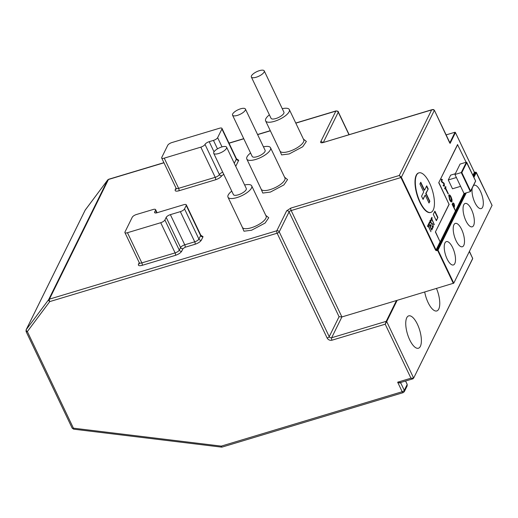<?xml version="1.0" encoding="UTF-8"?>
<svg xmlns="http://www.w3.org/2000/svg" width="518" height="518" viewBox="0 0 518 518"><rect width="100%" height="100%" fill="white"/><g stroke="black" fill="none" stroke-linecap="round" stroke-linejoin="round"><path stroke-width="0.78" d="M295.817 123.148L335.832 111.117L320.694 141.809C320.389 142.793 321.212 143.039 323.161 142.547L431.617 109.933L399.287 175.485L290.831 208.094L286.648 210.826L276.813 230.769A1.878 1.606 26.3 0 1 279.234 231.857L289.07 211.914A1.878 0.654 154.5 0 1 291.161 210.548L400.945 177.538L399.287 175.485L401.366 177.266L434.382 110.328C433.819 109.44 432.893 109.311 431.617 109.933L433.404 109.583M85.353 209.868A1.878 0.952 36.8 0 0 85.289 209.932A1.878 0.952 36.8 0 0 85.243 210.01L107.653 180.024L48.634 299.676L26.224 329.662A1.878 0.952 36.8 0 0 27.35 331.578L49.76 301.593A1.878 0.952 -143.2 0 1 48.634 299.676A1.878 1.606 26.3 0 1 49.43 299.139A1.878 0.712 73.3 0 0 49.76 301.593L277.143 233.223A1.878 0.712 -106.7 0 1 276.813 230.769L49.43 299.139L108.443 179.487A1.878 1.606 -153.7 0 0 107.653 180.024A1.878 0.952 -143.2 0 1 107.699 179.947A1.878 0.952 -143.2 0 1 107.835 179.824M400.466 382.562L413.157 378.749L410.955 378.192L413.655 378.095L386.687 321.561L396.95 300.751L396.471 300.537L386.201 321.348L331.643 337.749A1.878 1.606 26.3 0 1 329.221 336.661L279.234 231.857A1.878 0.654 154.5 0 1 277.143 233.223L327.13 338.027A1.878 0.654 -25.5 0 0 329.221 336.661L339.057 316.718L341.906 316.938L396.471 300.537M396.95 300.751L396.801 300.434L453.774 283.158L492.048 205.374M453.36 283.43L437.6 250.401L436.603 250.699L435.638 250.265L400.945 177.538L401.366 177.266L436.052 249.993L440.086 241.822L435.385 231.973L449.035 204.299L438.733 182.712L457.524 144.619L466.129 162.257M431.779 218.745L434.343 224.76L431.623 219.056L431.248 219.813L430.937 219.159L431.837 217.34L432.148 217.987L431.552 219.075M431.552 229.131L432.362 227.486L432.672 228.134L431.708 230.096L428.684 223.744L429.649 221.782L429.959 222.436L429.144 224.08L430.076 226.036L430.892 224.391L431.203 225.045L430.387 226.69L431.287 229.209M430.834 212.399L430.497 212.497A20.649 7.828 -106.7 0 1 418.337 198.731A20.649 7.828 -106.7 0 1 416.219 175.259A20.649 7.828 -106.7 0 1 418.609 172.947L418.939 172.85A20.649 7.828 -106.7 0 1 432.381 190.371A20.649 7.828 -106.7 0 1 430.834 212.399A20.649 7.828 -106.7 0 1 418.667 198.634A20.649 7.828 -106.7 0 1 416.556 175.155A20.649 7.828 -106.7 0 1 418.939 172.85M428.354 225.68L430.924 231.695L428.205 225.99L427.829 226.748L427.518 226.101L428.418 224.275L428.729 224.929L428.133 226.016M433.184 225.971L433.074 227.078L433.404 226.981L432.226 226.644L432.213 226.029L433.093 226.327L432.918 224.572L430.516 222.617L430.231 220.279L431.203 220.428L431.248 221.102L430.523 220.966L430.659 222.28L433.074 224.268L433.145 227.234M432.744 226.457L433.093 226.327M431.248 221.102L430.128 221.27M434.893 211.137L437.924 217.489L436.337 220.707L433.307 214.355L434.893 211.137M155.536 210.243A3.755 1.308 154.5 0 0 155.601 209.628A3.755 1.308 154.5 0 0 153.069 209.512L136.435 214.51A3.755 1.308 154.5 0 0 132.252 217.243L124.98 231.986A3.755 1.308 -25.5 0 0 124.916 232.601A3.755 1.308 -25.5 0 0 127.454 232.718L160.722 222.714A3.755 1.308 -25.5 0 0 164.899 219.982L166.187 217.379A3.755 1.308 154.5 0 1 170.364 214.646L180.348 211.642A3.755 1.308 -25.5 0 0 184.531 208.909L186.24 205.439A3.755 1.308 -25.5 0 0 186.299 204.824A3.755 1.308 -25.5 0 0 183.767 204.707L157.155 212.71A3.755 1.308 154.5 0 1 154.623 212.594A3.755 1.308 154.5 0 1 154.681 211.979L155.536 210.243L156.766 212.814M244.632 184.997A13.138 4.578 154.5 0 1 251.709 185.884A13.138 4.578 154.5 0 1 236.856 197.611A13.138 4.578 154.5 0 1 227.991 197.196A13.138 4.578 154.5 0 1 231.753 191.136M263.448 146.847A13.138 4.578 154.5 0 1 270.525 147.734A13.138 4.578 154.5 0 1 255.672 159.46A13.138 4.578 154.5 0 1 246.808 159.045A13.138 4.578 154.5 0 1 250.57 152.985M282.265 108.696A13.138 4.578 154.5 0 1 289.342 109.583A13.138 4.578 154.5 0 1 274.488 121.309A13.138 4.578 154.5 0 1 265.624 120.895A13.138 4.578 154.5 0 1 269.392 114.834M222.034 146.885L217.638 137.665L221.918 128.995L236.305 159.162A1.878 1.606 -153.7 0 0 238.727 160.25L236.415 158.825M176.029 188.086L175.246 189.679C174.786 191.148 176.023 191.518 178.95 190.779A1.878 0.712 73.3 0 0 178.619 188.325L164.232 158.152L200.829 147.151L215.216 177.318A3.755 1.308 -25.5 0 0 219.399 174.585L205.005 144.412A3.755 1.308 154.5 0 1 200.829 147.151M221.918 128.995A3.755 1.308 154.5 0 0 221.976 128.373A3.755 1.308 154.5 0 0 219.444 128.257L171.931 142.547A3.755 1.308 154.5 0 0 167.748 145.28L161.758 157.42A3.755 1.308 154.5 0 0 161.7 158.035L176.088 188.202A3.755 1.308 -25.5 0 0 178.619 188.325L215.216 177.318A1.878 0.712 73.3 0 1 215.546 179.778C218.635 178.704 220.726 177.337 221.821 175.673L223.912 174.307M469.373 251.534L472.669 258.443L469.463 251.347M72.157 428.108A1.878 0.654 -25.5 0 0 73.42 428.166A1.878 0.369 96.9 0 0 73.621 429.163L72.157 428.108L26.081 331.52A1.878 0.654 154.5 0 0 27.35 331.578L73.42 428.166L221.251 446.121A1.878 0.712 73.3 0 0 222.222 447.053L221.451 447.118A1.878 0.369 -83.1 0 1 221.251 446.121L402.195 391.718A1.878 0.654 -25.5 0 0 404.286 390.352L400.647 382.731C400.252 383.171 399.248 382.996 397.649 382.193C399.359 382.737 400.42 382.783 400.828 382.31M404.305 391.679L407.103 386.014L407.193 384.453L404.286 390.352A1.878 1.606 -153.7 0 1 404.305 391.679L403.159 392.65A1.878 0.712 -106.7 0 1 402.195 391.718L397.649 382.193L410.955 378.192L385.204 324.197L386.201 321.348L386.687 321.561L385.204 324.197L331.973 340.203C329.869 340.611 328.257 339.886 327.13 338.027M432.148 217.987L431.442 218.849M431.643 217.728L431.818 218.091M431.623 219.056L431.112 219.522M432.174 227.875L432.672 228.134M431.203 225.045L430.095 226.709M430.698 224.78L430.866 225.142M429.959 222.436L428.852 224.1M429.454 222.177L429.623 222.539M432.342 228.237L431.572 229.798M428.729 224.929L428.023 225.783M428.224 224.67L428.399 225.026M428.205 225.99L427.693 226.457M431.695 223.038L431.358 223.135L432.744 224.365M431.164 222.869L430.827 222.967L431.358 223.135M430.322 222.377L430.827 222.967M430.911 221.199L430.193 221.063M431.203 220.428L430.892 220.843M429.901 220.377L430.866 220.532M431.882 226.126L432.763 226.424M436.201 220.409L437.924 217.489M437.593 217.586L434.706 211.532M438.733 182.712L457.692 144.567M449.035 204.299L438.901 182.66M435.385 231.973L449.203 204.247M475.485 181.229L470.622 191.045L461.836 172.624L466.796 162.568L466.394 162.173L460.075 164.076L454.946 174.482L464.031 193.538L440.248 241.77L440.65 242.165L440.086 241.822L435.554 231.922M472.902 175.291L474.371 172.306L455.439 132.608L450.136 143.356L449.734 142.968L434.388 110.269L450.077 143.169M446.134 134.894L455.037 132.213L455.439 132.608L455.037 132.213L449.864 142.709M226.593 147.183L246.29 188.468A7.135 2.486 154.5 0 1 238.222 194.833A7.135 2.486 154.5 0 1 233.411 194.606L213.72 153.322A7.135 2.486 154.5 0 1 219.088 148.006A7.135 2.486 154.5 0 1 226.593 147.183A7.135 2.486 154.5 0 1 218.531 153.548A7.135 2.486 154.5 0 1 213.72 153.322M245.409 109.033L265.106 150.317A7.135 2.486 154.5 0 1 257.045 156.682A7.135 2.486 154.5 0 1 252.227 156.462L232.537 115.171A7.135 2.486 154.5 0 1 237.904 109.855A7.135 2.486 154.5 0 1 245.409 109.033A7.135 2.486 154.5 0 1 237.348 115.397A7.135 2.486 154.5 0 1 232.537 115.171M251.353 77.02L271.043 118.311A7.135 2.486 -25.5 0 0 275.861 118.531A7.135 2.486 -25.5 0 0 283.922 112.166L264.232 70.882A7.135 2.486 154.5 0 1 256.164 77.247A7.135 2.486 154.5 0 1 251.353 77.02A7.135 2.486 154.5 0 1 256.721 71.704A7.135 2.486 154.5 0 1 264.232 70.882M217.638 137.665A3.755 1.308 154.5 0 1 213.455 140.397L209.188 141.679A3.755 1.308 154.5 0 0 205.005 144.412M164.232 158.152A3.755 1.308 154.5 0 1 161.7 158.035M424.708 292.042A16.893 6.404 73.3 0 0 436.816 310.942A16.893 6.404 73.3 0 0 436.493 288.5M417.411 324.242A16.893 6.404 73.3 0 0 408.696 315.87A16.893 6.404 73.3 0 0 407.426 333.89A16.893 6.404 73.3 0 0 418.427 348.225A16.893 6.404 73.3 0 0 417.411 324.242M454.791 263.597A12.199 4.623 73.3 0 0 453.541 249.728A12.199 4.623 73.3 0 0 446.361 241.595A12.199 4.623 73.3 0 0 445.441 254.61A12.199 4.623 73.3 0 0 453.386 264.963A12.199 4.623 73.3 0 0 454.791 263.597M463.772 245.39A12.199 4.623 73.3 0 0 462.522 231.52A12.199 4.623 73.3 0 0 455.341 223.387A12.199 4.623 73.3 0 0 454.422 236.402A12.199 4.623 73.3 0 0 462.367 246.756A12.199 4.623 73.3 0 0 463.772 245.39M472.286 187.937A12.199 4.623 73.3 0 0 474.449 201.58A12.199 4.623 73.3 0 0 481.183 208.605A12.199 4.623 73.3 0 0 482.595 207.245A12.199 4.623 73.3 0 0 481.345 193.369A12.199 4.623 73.3 0 0 474.158 185.237A12.199 4.623 73.3 0 0 473.4 185.677M473.614 225.453A12.199 4.623 73.3 0 0 472.364 211.577A12.199 4.623 73.3 0 0 465.177 203.444A12.199 4.623 73.3 0 0 464.257 216.459A12.199 4.623 73.3 0 0 472.202 226.813A12.199 4.623 73.3 0 0 473.614 225.453M425.213 195.079L423.076 199.411L421.561 196.238L423.698 191.9L419.917 183.961L420.771 182.226L424.559 190.171L426.696 185.832L428.211 189.012L426.068 193.344L429.856 201.282L429.001 203.017L425.213 195.079L422.941 199.119M449.106 194.891L448.717 195.208L449.63 199.922L450.841 201.755L451.825 201.729M451.987 201.677L451.01 201.703L449.799 199.877L448.879 195.156C449.501 194.548 450.246 195.176 451.113 197.047L452.026 199.683L451.987 201.677L451.592 202.001M455.316 173.731L450.66 175.129L448.277 179.953L452.492 188.785L460.606 186.344M443.291 185.088L444.172 185.386L443.997 183.631L441.595 181.676L441.31 179.338L442.281 179.487L442.327 180.16L441.608 180.024L441.737 181.339L444.153 183.327L444.483 186.04L443.304 185.703L443.291 185.088L443.136 185.755L444.321 186.085M444.483 186.04L444.14 186.305M441.459 179.15L441.433 181.727L443.829 183.683L443.926 185.548M441.44 180.076L442.327 180.16L441.608 180.024M444.567 188.39L445.046 188.992L444.567 188.39L445.635 186.519L445.946 187.166L445.571 187.924L448.29 193.622L445.415 188.235L445.046 188.992M445.318 188.429L448.135 193.939M452.117 204.312L455.316 210.619L454.072 207.375L454.577 206.138L454.15 203.833L453.056 202.888L452.117 204.312L452.887 202.939M428.865 202.726L429.856 201.282M429.526 201.385L425.738 193.447L426.068 193.344M425.738 193.447L428.211 189.012M426.502 186.227L427.874 189.109M424.559 190.171L424.223 190.268L420.577 182.621M448.277 179.953L456.39 177.512M444.735 188.338L445.635 186.519M455.316 210.619L452.285 204.267M450.925 197.39L451.631 200.939C451.172 201.385 450.621 200.913 449.98 199.527L449.235 195.895L450.168 196.108L450.925 197.39L451.411 201.159M453.062 203.969L454.001 204.15L453.762 206.721L452.751 204.604L453.386 203.555M450.168 196.108L450.764 197.442M449.074 195.946L450.006 196.154M464.031 193.538L470.35 191.634L470.622 191.045L470.35 191.634L461.266 172.578L454.946 174.482M454.066 206.125L453.69 206.578M454.001 204.15L453.897 206.177M452.894 204.021L453.833 204.196M461.836 172.624L461.266 172.578L466.394 162.173L475.582 180.989M163.908 162.665L108.663 179.273A1.878 0.712 73.3 0 0 108.443 179.487L163.966 162.794M229.06 143.221L243.803 138.785M257.621 134.635L270.351 130.808M139.251 262.652L138.468 264.245C138.008 265.715 139.245 266.084 142.172 265.346L175.44 255.342C178.529 254.273 180.62 252.901 181.714 251.236L182.996 248.64L185.088 247.274L195.066 244.269C198.161 243.201 200.252 241.835 201.34 240.171L203.05 236.7L200.861 235.256M242.048 226.664L243.978 231.209L251.58 230.232L265.099 223.057L268.738 217.741L265.766 215.352M260.865 188.52L262.794 193.059L270.396 192.081L283.916 184.907L287.555 179.591L284.583 177.201M279.681 150.369L281.611 154.908L289.212 153.937L302.732 146.756L306.371 141.44L303.399 139.051M178.95 190.779L215.546 179.778M235.729 166.33L238.727 160.25M323.161 142.547A1.878 0.712 -106.7 0 1 323.381 142.333L338.254 112.205A1.878 1.606 -153.7 0 0 335.832 111.117A1.878 0.712 -106.7 0 1 336.046 110.91L295.752 123.025M322.831 142.469A1.878 1.606 -153.7 0 0 320.694 141.809M339.057 316.718L289.07 211.914A1.878 1.606 -153.7 0 0 286.648 210.826M331.973 340.203A1.878 0.712 -106.7 0 1 331.643 337.749L341.906 316.938L291.161 210.548A1.878 0.712 -106.7 0 1 290.831 208.094M203.05 236.7A1.878 1.606 26.3 0 1 200.628 235.612A3.755 1.308 -25.5 0 0 200.693 234.997L201.204 235.515L200.68 235.496M201.34 240.171A1.878 1.606 26.3 0 1 198.918 239.083L200.628 235.612L186.24 205.439M195.066 244.269A1.878 0.712 73.3 0 0 194.736 241.815A3.755 1.308 -25.5 0 0 198.918 239.083L184.531 208.909M185.088 247.274A1.878 0.712 73.3 0 0 184.758 244.813L194.736 241.815L180.348 211.642M170.364 214.646L184.758 244.813A3.755 1.308 -25.5 0 0 180.575 247.552A1.878 1.606 -153.7 0 0 182.996 248.64M181.714 251.236A1.878 1.606 26.3 0 1 179.293 250.149L164.899 219.982M166.187 217.379L180.575 247.552L179.293 250.149A3.755 1.308 -25.5 0 1 175.11 252.888A1.878 0.712 73.3 0 1 175.44 255.342M142.172 265.346A1.878 0.712 73.3 0 0 141.841 262.891L175.11 252.888L160.722 222.714M138.468 264.245A1.878 1.606 -153.7 0 0 139.387 263.494L139.31 262.768A3.755 1.308 -25.5 0 0 141.841 262.891L127.454 232.718M227.991 197.196L242.385 227.37A13.138 4.578 -25.5 0 0 251.249 227.778A13.138 4.578 -25.5 0 0 266.103 216.051L266.103 216.058M246.808 159.045L261.201 189.219A13.138 4.578 -25.5 0 0 270.066 189.627A13.138 4.578 -25.5 0 0 284.919 177.901L270.525 147.734M265.624 120.895L280.018 151.068A13.138 4.578 -25.5 0 0 288.882 151.476A13.138 4.578 -25.5 0 0 303.736 139.75L289.342 109.583M234.278 163.28L236.305 159.162A3.755 1.308 -25.5 0 0 236.37 158.547L236.881 159.065L236.357 159.045M221.821 175.673A1.878 1.606 26.3 0 1 219.399 174.585A3.755 1.308 -25.5 0 1 222.708 172.164M175.246 189.679A1.878 1.606 -153.7 0 0 176.165 188.928L176.088 188.202M336.046 110.91C337.814 111.092 338.558 111.422 338.28 111.894A1.878 0.654 -25.5 0 1 338.254 112.205L348.957 134.648M26.081 331.52L26.094 329.882A1.878 1.606 26.3 0 1 26.224 329.662L85.243 210.01A1.878 1.606 -153.7 0 0 85.114 210.23L107.699 179.947L108.663 179.273M434.33 110.23L432.368 109.563M435.638 250.265L436.052 249.993L436.603 250.699M453.774 283.158L438.021 250.129L436.538 250.213L440.481 242.21M473.193 175.9L474.857 172.526L474.326 172.209M154.681 211.979L155.141 212.93M213.455 140.397L217.495 148.854M405.562 381.034L407.148 384.362M472.487 258.858L413.655 378.095L472.675 258.709L472.649 258.022M465.572 193.072L437.535 249.909L438.021 250.129L466.265 192.864M473.899 177.389L476.34 172.442L492.094 205.471M440.65 242.165L464.737 193.324M455.38 132.42L474.378 172.241L475.854 172.222L473.607 176.78M476.269 172.339L474.961 172.494M214.025 151.819L209.188 141.679M492.1 205.406L475.984 172.209M432.336 109.576L322.649 142.683M270.292 130.678L257.563 134.505M243.738 138.662L229.001 143.091M251.709 185.884L266.103 216.051M349.113 134.596L338.28 111.894M26.094 329.882L85.114 210.23M403.159 392.65L222.222 447.053M221.451 447.118L73.621 429.163M430.348 220.908L430.678 220.81M155.601 209.628L157.083 212.73M186.299 204.824L200.693 234.997M124.916 232.601L139.31 262.768M221.976 128.373L236.37 158.547M405.594 381.028L407.2 384.395L407.103 386.007M475.647 181.125L470.564 191.44M466.737 162.374L475.647 181.054"/></g></svg>
